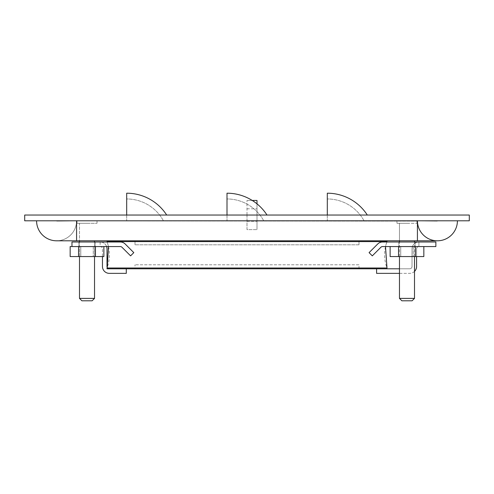 <?xml version="1.0" encoding="UTF-8"?>
<svg xmlns="http://www.w3.org/2000/svg" width="494" height="494" viewBox="0 0 494 494"><rect width="100%" height="100%" fill="white"/><g stroke="black" fill="none" stroke-linecap="round" stroke-linejoin="round"><path stroke-width="0.37" stroke-dasharray="2.47 1.85" d="M469.3 220.799L24.7 220.799L24.7 215.044L469.3 215.044L469.3 220.799M364.029 220.799L327.312 220.799L364.029 220.799A41.786 41.786 0 0 0 327.312 198.965L327.312 220.799L327.312 198.965A41.786 41.786 0 0 1 364.029 220.799A41.786 41.786 0 0 0 327.312 198.965M263.722 220.799L226.999 220.799L263.722 220.799A41.786 41.786 0 0 0 226.999 198.965L226.999 220.799L226.999 198.965A41.786 41.786 0 0 1 263.722 220.799A41.786 41.786 0 0 0 226.999 198.965M163.409 220.799L126.692 220.799L163.409 220.799A41.786 41.786 0 0 0 126.692 198.965L126.692 220.799L126.692 198.965A41.786 41.786 0 0 1 163.409 220.799A41.786 41.786 0 0 0 126.692 198.965M327.312 215.044L367.308 215.044L327.312 215.044L327.312 193.203A47.548 47.548 0 0 1 367.308 215.044A47.548 47.548 0 0 0 327.312 193.203M226.999 215.044L267.001 215.044L226.999 215.044L226.999 193.203A47.548 47.548 0 0 1 267.001 215.044A47.548 47.548 0 0 0 226.999 193.203M126.692 215.044L166.688 215.044L126.692 215.044L126.692 193.203A47.548 47.548 0 0 1 166.688 215.044A47.548 47.548 0 0 0 126.692 193.203M399.467 298.395L401.869 300.797L412.107 300.797L406.988 300.797L412.107 300.797L414.503 298.395L399.467 298.395L406.988 298.395L399.467 298.395L399.467 223.282L406.988 223.282L396.985 223.282L416.985 223.282L399.467 223.282L399.467 240.8M406.988 220.799L396.985 220.799L406.988 220.799M79.497 298.395L81.893 300.797L92.131 300.797L81.893 300.797L92.131 300.797L94.533 298.395L79.497 298.395L94.533 298.395L79.497 298.395L79.497 223.282L87.012 223.282L77.015 223.282L97.015 223.282L79.497 223.282L79.497 240.8M87.012 220.799L97.015 220.799L87.012 220.799M87.012 223.282L97.015 223.282L87.012 223.282M406.988 223.282L396.985 223.282L406.988 223.282M56.575 240.8A20.001 20.001 0 0 0 76.576 220.799L36.581 220.799L76.576 220.799A20.001 20.001 0 0 1 56.575 240.8L76.576 240.8L76.576 220.799L457.419 220.799L76.576 220.799L417.424 220.799L76.576 220.799L76.576 240.8L76.576 220.799M437.425 240.8A20.001 20.001 0 0 1 417.424 220.799L417.424 240.8L417.424 220.799L417.424 240.8L437.425 240.8M417.424 220.88L417.424 220.88A20.001 20.001 0 0 0 417.43 221.121L36.661 220.88L417.424 221.121M417.504 220.88L437.425 221.121L417.504 220.88M76.496 220.88L56.575 221.121L76.496 220.88M95.212 241.998L95.212 246.562L78.818 246.562L95.212 246.562L78.818 246.562L95.212 246.562L95.212 241.998L78.818 241.998L78.818 246.562L78.818 241.998L95.212 241.998M106.611 246.562A6.879 6.879 0 0 0 100.134 241.998L100.134 246.562A2.322 2.322 0 0 1 102.456 248.877L102.456 266.476A6.879 6.879 0 0 0 109.335 273.355L126.291 273.355L126.291 268.798L109.335 268.798A2.322 2.322 0 0 1 107.013 266.476L107.013 248.877A6.879 6.879 0 0 0 100.134 241.998L120.32 241.998L107.161 241.998L108.495 246.562M71.976 241.998L120.32 241.998A6.879 6.879 0 0 1 125.186 244.017A6.879 6.879 0 0 0 120.32 241.998A6.879 6.879 0 0 1 125.186 244.017L133.806 252.632L125.186 244.017L133.806 252.632L130.583 255.861L133.806 252.632L130.583 255.861L121.962 247.241A2.322 2.322 0 0 0 120.32 246.562A2.322 2.322 0 0 1 121.962 247.241A2.322 2.322 0 0 0 120.32 246.562L71.976 246.562L71.976 241.998M100.134 241.998L100.134 246.562A2.322 2.322 0 0 1 102.456 248.877L102.456 256.559M126.291 268.798L109.335 268.798A2.322 2.322 0 0 1 107.581 268.001M80.769 246.562L80.769 256.559L93.261 256.559L80.769 256.559L93.261 256.559L80.769 256.559L80.769 246.562L93.261 246.562L93.261 256.559L93.261 246.562L80.769 246.562M78.583 256.559L103.87 256.559L78.565 256.559L103.87 256.559L103.87 246.562L95.466 246.562L95.466 256.559L95.466 246.562L78.583 246.562L78.583 256.559L70.16 256.559L78.583 256.559L70.16 256.559L70.16 246.562L103.87 246.562L78.583 246.562L78.583 256.559L78.565 246.562L95.441 246.562L95.441 256.559M71.976 246.562L78.565 246.562M400.739 246.562L400.739 256.559L413.231 256.559L400.739 256.559L413.231 256.559L400.739 256.559L400.739 246.562L413.231 246.562L413.231 256.559L413.231 246.562L400.739 246.562M390.13 246.562L415.417 246.562L398.559 246.562L398.559 256.559L423.84 256.559L390.13 256.559L423.84 256.559L423.84 246.562L415.435 246.562L415.435 256.559L415.417 246.562L398.559 246.562L398.559 256.559L390.13 256.559L390.13 246.562L398.535 246.562L398.535 256.559M398.535 246.562L423.84 246.562L415.435 246.562L415.435 256.559M415.417 246.562L423.84 246.562M95.441 246.562L103.87 246.562M398.788 241.998L398.788 246.562L415.182 246.562L398.788 246.562L415.182 246.562L398.788 246.562L398.788 241.998L415.182 241.998L415.182 246.562L415.182 241.998L398.788 241.998L415.182 241.998M399.467 268.798L409.705 268.798A2.322 2.322 0 0 0 412.027 266.476L412.027 248.877A6.879 6.879 0 0 1 418.906 241.998L418.906 246.562L382.56 246.562L435.862 246.562L435.862 241.998L382.56 241.998A6.879 6.879 0 0 0 377.694 244.017L369.074 252.632L372.297 255.861L380.917 247.241A2.322 2.322 0 0 1 382.56 246.562L418.906 246.562L418.906 241.998L418.906 246.562A2.322 2.322 0 0 0 416.584 248.877L416.584 266.476A6.879 6.879 0 0 1 409.705 273.355L399.467 273.355M386.987 240.8L107.013 240.8L386.987 240.8L386.987 241.603C383.801 250.402 383.801 259.202 386.987 268.001L107.013 268.001L107.013 268.798L409.705 268.798A2.322 2.322 0 0 0 412.027 266.476L412.027 248.877A6.879 6.879 0 0 1 418.906 241.998L418.906 246.562A2.322 2.322 0 0 0 416.584 248.877L416.584 256.559M418.906 241.998L382.56 241.998A6.879 6.879 0 0 0 377.694 244.017L369.074 252.632L372.297 255.861L380.917 247.241A2.322 2.322 0 0 1 382.56 246.562A2.322 2.322 0 0 0 380.917 247.241L372.297 255.861L369.074 252.632L377.694 244.017A6.879 6.879 0 0 1 382.56 241.998L386.839 241.998L385.505 246.562M414.503 271.41A6.879 6.879 0 0 1 409.705 273.355L376.589 273.355L376.589 268.798M256.997 203.861L256.997 229.642L256.997 200.447L247 200.447L252.218 200.447M247 215.044L247 229.642L256.997 229.642L247 229.642L247 215.044L256.997 215.044L256.997 221.287L256.997 215.044L247 215.044L247 200.447L247 215.044M358.99 264.796L135.01 264.796L358.99 264.796L358.99 268.798L135.01 268.798L135.01 264.796L135.01 268.798L358.99 268.798L358.99 264.796M386.987 268.001L386.987 268.798M386.987 241.603L107.013 241.603C110.199 250.402 110.199 259.202 107.013 268.001L107.217 267.433M107.013 240.8L107.013 241.603M135.01 240.8L358.99 240.8L135.01 240.8L135.01 244.802L135.01 240.8M358.99 244.802L358.99 240.8L358.99 244.802L135.01 244.802L358.99 244.802M399.467 256.559L399.467 241.998M396.985 223.282L396.985 220.799L396.985 223.282M414.503 256.559L414.503 241.998M414.503 240.8L414.503 298.395M416.985 223.282L416.985 220.799L416.985 223.282M77.015 223.282L77.015 220.799L77.015 223.282M94.533 298.395L94.533 240.8M97.015 223.282L97.015 220.799L97.015 223.282M79.497 256.559L79.497 241.998M94.533 256.559L94.533 241.998M417.424 240.8L76.576 240.8M247 208.795L256.997 208.795M247 221.287L256.997 221.287"/><path stroke-width="0.74" d="M24.7 220.799L469.3 220.799L469.3 215.044L24.7 215.044L24.7 220.799M367.308 215.044A47.548 47.548 0 0 0 327.312 193.203L327.312 215.044M267.001 215.044A47.548 47.548 0 0 0 226.999 193.203L226.999 215.044M166.688 215.044A47.548 47.548 0 0 0 126.692 193.203L126.692 215.044M414.503 298.395L412.107 300.797L401.869 300.797L399.467 298.395L414.503 298.395L414.503 256.559M94.533 298.395L92.131 300.797L81.893 300.797L79.497 298.395L94.533 298.395L94.533 256.559M36.581 220.799A20.001 20.001 0 0 0 56.575 240.8A20.001 20.001 0 0 1 36.581 220.799M457.419 220.799A20.001 20.001 0 0 1 437.425 240.8A20.001 20.001 0 0 0 457.419 220.799M76.576 220.799L76.576 240.8L417.424 240.8L417.424 220.799A20.001 20.001 0 0 0 417.424 220.88M417.43 221.121A20.001 20.001 0 0 0 437.425 240.8L417.424 240.8M107.013 240.8L107.161 241.998L100.134 241.998M120.32 241.998L71.976 241.998L71.976 246.562L120.32 246.562A2.322 2.322 0 0 1 121.962 247.241L130.583 255.861L133.806 252.632L125.186 244.017A6.879 6.879 0 0 0 120.32 241.998M106.611 246.562A6.879 6.879 0 0 1 107.013 248.877L107.013 266.476A2.322 2.322 0 0 0 107.581 268.001M102.456 256.559L102.456 266.476A6.879 6.879 0 0 0 109.335 273.355L126.291 273.355L126.291 268.798M103.87 246.562L103.87 256.559L70.16 256.559L70.16 246.562L71.976 246.562M78.565 246.562L78.565 256.559M95.441 246.562L95.441 256.559M423.84 246.562L423.84 256.559L390.13 256.559L390.13 246.562M398.535 246.562L398.535 256.559M415.417 246.562L415.417 256.559M435.862 246.562L382.56 246.562A2.322 2.322 0 0 0 380.917 247.241L372.297 255.861L369.074 252.632L377.694 244.017A6.879 6.879 0 0 1 382.56 241.998L435.862 241.998L435.862 246.562M107.013 241.603L386.987 241.603L386.839 241.998L398.788 241.998M415.182 241.998L418.906 241.998M414.503 271.41A6.879 6.879 0 0 0 416.584 266.476L416.584 256.559M386.987 268.798L386.987 268.001L107.013 268.001L107.013 268.798L399.467 268.798M399.467 273.355L376.589 273.355L376.589 268.798M252.218 200.447L256.997 200.447L256.997 203.861M386.987 268.001L385.505 246.562M108.495 246.562L107.217 267.433M386.987 241.603L386.987 240.8M399.467 298.395L399.467 256.559M399.467 241.998L399.467 240.8M414.503 241.998L414.503 240.8M79.497 298.395L79.497 256.559M79.497 241.998L79.497 240.8M94.533 241.998L94.533 240.8M56.575 240.8L76.576 240.8"/></g></svg>
